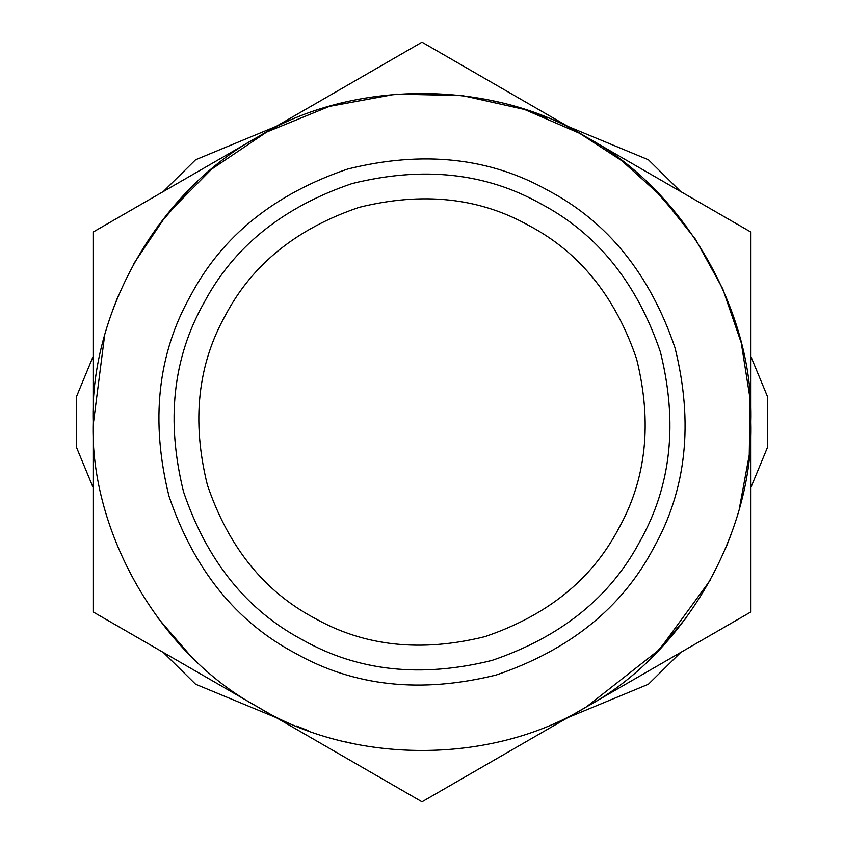 <?xml version="1.0" encoding="UTF-8"?>
<svg xmlns="http://www.w3.org/2000/svg" width="844" height="844" viewBox="0 0 844 844"><rect width="100%" height="100%" fill="white"/><g stroke="black" fill="none" stroke-linecap="round" stroke-linejoin="round"><path stroke-width="1.27" d="M750.917 232.1L750.917 611.9L422 801.8L93.093 611.9L93.083 422C89.844 311.288 160.033 189.7 257.547 137.15C351.8 78.988 492.2 78.988 586.453 137.15C683.956 189.7 754.156 311.288 750.917 422C754.156 532.712 683.967 654.3 586.453 706.85C492.2 765.012 351.8 765.012 257.547 706.85C160.043 654.3 89.844 532.712 93.083 422L93.083 232.1L422 42.2L750.917 232.1M586.453 137.15C683.956 189.7 754.156 311.288 750.917 422M93.104 425.566L104.572 335.817M133.352 264.309L166.859 214.418L211.665 169.127L266.693 132.065L329.392 106.386L396.036 94.106L462.364 95.572L524.535 109.477L579.691 133.352L621.859 160.771L661.179 196.219L695.498 239.285L722.728 288.785L741.254 342.843L750.116 399.085L749.261 454.979L739.428 508.183M710.648 579.691L659.575 649.469L586.453 706.85M314.77 618.283C264.309 591.591 228.513 547.155 207.381 484.973C191.567 421.23 197.675 364.502 225.717 314.77C252.409 264.309 296.845 228.513 359.027 207.381C422.77 191.567 479.497 197.675 529.23 225.717C579.691 252.409 615.487 296.845 636.619 359.027C652.433 422.77 646.325 479.497 618.283 529.23C591.591 579.691 547.155 615.487 484.973 636.619C421.23 652.433 364.502 646.325 314.77 618.283M295.59 653.383C236.109 621.912 193.909 569.531 169 496.23C150.359 421.093 157.564 354.216 190.617 295.59C222.088 236.109 274.469 193.909 347.77 169C422.907 150.359 489.784 157.564 548.41 190.617C607.891 222.088 650.091 274.469 675 347.77C693.641 422.907 686.436 489.784 653.383 548.41C621.912 607.891 569.531 650.091 496.23 675C421.093 693.641 354.216 686.436 295.59 653.383M302.88 640.047C246.817 610.391 207.054 561.028 183.581 491.957C166.015 421.145 172.798 358.12 203.953 302.88C233.609 246.817 282.972 207.054 352.043 183.581C422.855 166.015 485.88 172.798 541.12 203.953C597.183 233.609 636.946 282.972 660.419 352.043C677.985 422.855 671.202 485.88 640.047 541.12C610.391 597.183 561.028 636.946 491.957 660.419C421.145 677.985 358.12 671.202 302.88 640.047M189.499 189.351L157.659 226.276M118.118 296.128L112.421 310.877M157.659 617.724L189.499 654.649M296.128 725.882L308.123 730.577M343.002 741.285L353.33 743.669M654.501 654.649L686.341 617.724M725.882 547.872L731.579 533.123M686.341 226.276L654.501 189.351M547.872 118.118L535.877 113.423M500.998 102.715L490.67 100.33M276.21 126.368L195.565 159.78L163.282 191.577M93.083 356.579L76.466 396.691L76.466 447.309L93.083 487.421M163.282 652.423L195.565 684.22L276.21 717.632M567.79 717.632L648.435 684.22L680.718 652.423M750.917 487.421L767.534 447.309L767.534 396.691L750.917 356.579M680.718 191.577L648.435 159.78L567.79 126.368"/></g></svg>
